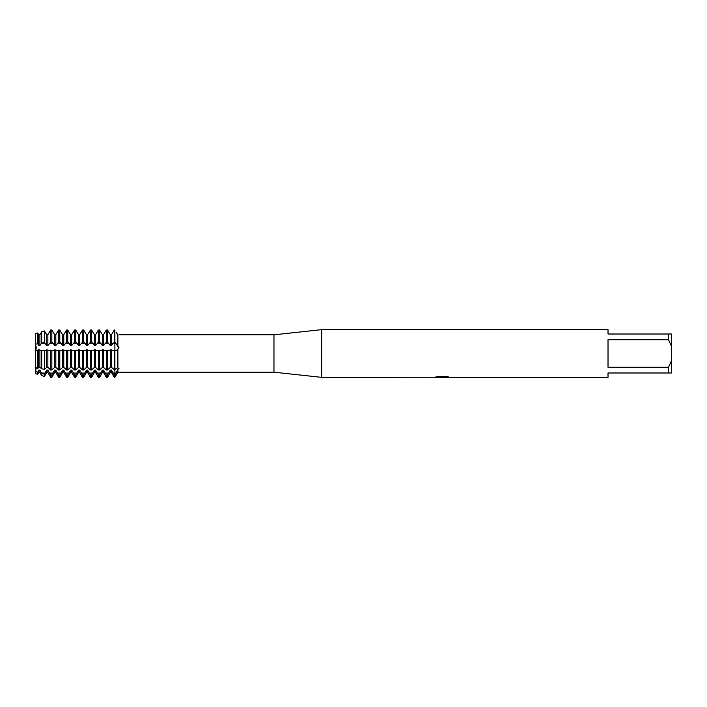 <?xml version="1.0" encoding="UTF-8"?>
<svg xmlns="http://www.w3.org/2000/svg" width="707" height="707" viewBox="0 0 707 707"><rect width="100%" height="100%" fill="white"/><g stroke="black" fill="none" stroke-linecap="round" stroke-linejoin="round"><path stroke-width="1.06" d="M117.83 369.496L114.888 375.002L114.888 369.991L116.089 368.55L117.875 367.826L117.875 348.966L116.39 350.592L114.888 350.301L114.888 342.197L118.997 347.72L117.945 348.931M118.997 368.647L117.875 369.346L117.875 372.191L114.888 377.361L114.888 375.002L116.089 373.11A12.037 9.739 180 0 0 114.888 373.066L114.888 375.002L114.304 375.002L114.304 377.361L114.888 377.361L114.888 375.002M116.089 332.078L117.875 334.853C119.297 334.8 119.297 334.8 117.875 334.853L116.089 332.078M117.875 367.826L118.988 368.559M114.304 375.002L111.494 370.079L110.327 370.079L110.327 372.483L107.517 377.361L107.517 375.002L106.35 375.002L103.54 370.079L102.374 370.079L102.374 372.483L99.563 377.361L99.563 375.002L98.397 375.002L95.586 370.079L94.42 370.079L94.42 372.483L91.61 377.361L91.61 375.002L90.443 375.002L87.633 370.079L86.466 370.079L86.466 372.483L83.656 377.361L83.656 375.002L82.489 375.002L79.679 370.079L78.512 370.079L78.512 372.483L75.702 377.361L75.702 375.002L74.535 375.002L71.725 370.079L70.559 370.079L70.559 372.483L67.748 377.361L67.748 375.002L66.582 375.002L63.771 370.079L62.605 370.079L62.605 372.483L59.795 377.361L59.795 375.002L58.628 375.002L55.818 370.079L54.651 370.079L54.651 372.483L51.841 377.361L51.841 375.002L50.674 375.002L47.864 370.079L46.697 370.079L46.697 372.483L44.408 376.451L44.408 374.18L41.704 373.411L39.91 370.079L38.744 370.079L38.744 372.483L37.683 374.321L35.35 373.579L36.172 367.737L35.35 371.44L35.35 333.677L37.683 332.997L35.35 333.677L35.35 344.3L37.683 343.726L38.744 345.52L39.91 345.52L41.704 343.028L44.408 342.621L46.697 345.52L47.864 345.52L50.674 342.197L51.841 342.197L53.078 343.213L54.651 345.52L55.818 345.52L58.628 342.197L59.795 342.197L61.032 343.213L62.605 345.52L63.771 345.52L66.582 342.197L67.748 342.197L68.986 343.213L70.559 345.52L71.725 345.52L74.535 342.197L75.702 342.197L76.939 343.213L78.512 345.52L79.679 345.52L82.489 342.197L83.656 342.197L84.893 343.213L86.466 345.52L87.633 345.52L90.443 342.197L91.61 342.197L92.847 343.213L94.42 345.52L95.586 345.52L98.397 342.197L99.563 342.197L100.801 343.213L102.374 345.52L103.54 345.52L106.35 342.197L107.517 342.197L110.327 345.52L111.494 345.52L113.067 343.213L114.888 342.197L114.888 330.019L114.304 330.019L111.494 334.65L113.067 332.131M35.235 344.07C36.508 347.004 36.508 349.152 35.235 350.531C36.508 349.152 36.508 347.004 35.235 344.07M434.628 377.238L321.685 377.361L273.963 372.191L117.875 372.191M273.963 372.191L273.963 334.809L321.685 329.639L608.02 329.639L608.02 334.013L668.469 334.013L668.469 339.731L671.65 346.58L671.65 334.013L668.469 334.013M118.997 334.809L273.963 334.809M117.875 346.51L117.875 334.853M321.685 377.361L321.685 329.639M442.405 377.282L439.807 377.282M441.787 377.361L440.77 377.361M671.65 346.58L671.65 360.42L668.469 367.269L668.469 372.987L608.02 372.987L608.02 377.361L444.058 377.361M668.469 367.269L608.02 367.269L608.02 339.731L668.469 339.731M434.628 377.317L442.644 376.99L435.777 376.99L438.013 376.495L446.488 376.495L448.945 377.052L444.067 377.361M436.246 377.282L442.122 377.202M444.067 377.282L448.538 376.946M436.086 376.911L442.644 376.99M39.91 367.41L41.704 368.771L44.408 369.363L46.68 367.41L47.882 367.41L50.674 369.991L51.841 369.991L54.633 367.41L55.835 367.41L58.628 369.991L59.795 369.991L62.587 367.41L63.789 367.41L66.582 369.991L67.748 369.991L70.541 367.41L71.743 367.41L74.535 369.991L75.702 369.991L78.495 367.41L79.697 367.41L82.489 369.991L83.656 369.991L86.448 367.41L87.65 367.41L90.443 369.991L91.61 369.991L94.402 367.41L95.604 367.41L98.397 369.991L99.563 369.991L102.356 367.41L103.558 367.41L106.35 369.991L107.517 369.991L110.31 367.41L111.512 367.41L114.888 369.991L114.888 350.301L112.766 350.619L110.327 349.832L109.055 350.619L104.813 350.619L102.374 349.832L101.101 350.619L96.859 350.619L94.42 349.832L93.147 350.619L88.905 350.619L86.466 349.832L85.194 350.619L80.951 350.619L78.512 349.832L77.24 350.619L72.998 350.619L70.559 349.832L69.286 350.619L65.044 350.619L62.605 349.832L61.332 350.619L57.09 350.619L54.651 349.832L53.379 350.619L49.137 350.619L46.697 349.832L45.425 350.619L41.183 350.619L38.744 349.832L38.744 367.41L39.91 367.41L39.91 349.832M668.469 372.987L671.65 372.987L671.65 360.42M37.683 367.967L37.683 350.601L35.35 350.451L35.35 367.631L37.683 367.967M37.171 368.506L39.079 367.578M37.683 374.321L37.683 372.218L35.35 371.44L35.35 373.579M41.704 350.531L41.704 368.771M44.408 376.451L41.704 375.594L41.704 373.411M44.408 369.363L44.408 350.416M46.697 367.41L46.697 349.832M47.864 367.41L47.864 349.832M50.674 350.301L50.674 369.991M51.841 377.361L50.674 377.361L50.674 375.002M51.841 369.991L51.841 350.301M54.651 367.41L54.651 349.832M55.818 367.41L55.818 349.832M58.628 350.301L58.628 369.991M59.795 377.361L58.628 377.361L58.628 375.002M59.795 369.991L59.795 350.301M62.605 367.41L62.605 349.832M63.771 367.41L63.771 349.832M66.582 350.301L66.582 369.991M67.748 377.361L66.582 377.361L66.582 375.002M67.748 369.991L67.748 350.301M70.559 367.41L70.559 349.832M71.725 367.41L71.725 349.832M74.535 350.301L74.535 369.991M75.702 377.361L74.535 377.361L74.535 375.002M75.702 369.991L75.702 350.301M78.512 367.41L78.512 349.832M79.679 367.41L79.679 349.832M82.489 350.301L82.489 369.991M83.656 377.361L82.489 377.361L82.489 375.002M83.656 369.991L83.656 350.301M86.466 367.41L86.466 349.832M87.633 367.41L87.633 349.832M90.443 350.301L90.443 369.991M91.61 377.361L90.443 377.361L90.443 375.002M91.61 369.991L91.61 350.301M94.42 367.41L94.42 349.832M95.586 367.41L95.586 349.832M98.397 350.301L98.397 369.991M99.563 377.361L98.397 377.361L98.397 375.002M99.563 369.991L99.563 350.301M102.374 367.41L102.374 349.832M103.54 367.41L103.54 349.832M106.35 350.301L106.35 369.991M107.517 377.361L106.35 377.361L106.35 375.002M107.517 369.991L107.517 350.301M110.327 367.41L110.327 349.832M111.494 367.41L111.494 349.832M114.304 350.301L114.304 369.991M110.327 370.079L107.517 375.002M102.374 370.079L99.563 375.002M94.42 370.079L91.61 375.002M86.466 370.079L83.656 375.002M78.512 370.079L75.702 375.002M70.559 370.079L67.748 375.002M62.605 370.079L59.795 375.002M54.651 370.079L51.841 375.002M46.697 370.079L44.408 374.18M38.744 370.079L37.683 372.218M114.304 342.197L114.304 330.019L114.888 330.019L114.888 373.066L113.067 373.066M108.754 332.131L110.327 334.65L107.517 330.019L106.35 330.019L103.54 334.65L105.113 332.131M100.801 332.131L102.374 334.65L99.563 330.019L98.397 330.019L95.586 334.65L97.159 332.131M92.847 332.131L94.42 334.65L91.61 330.019L90.443 330.019L87.633 334.65L89.206 332.131M84.893 332.131L86.466 334.65L83.656 330.019L82.489 330.019L79.679 334.65L81.252 332.131M76.939 332.131L78.512 334.65L75.702 330.019L74.535 330.019L71.725 334.65L73.298 332.131M68.986 332.131L70.559 334.65L67.748 330.019L66.582 330.019L63.771 334.65L65.344 332.131M61.032 332.131L62.605 334.65L59.795 330.019L58.628 330.019L55.818 334.65L57.391 332.131M53.078 332.131L54.651 334.65L51.841 330.019L50.674 330.019L47.864 334.65L49.437 332.131M45.124 332.131L46.697 334.65L44.408 330.92L41.704 331.76L39.91 334.65L41.483 332.131M111.494 345.52L111.494 334.658L110.327 334.658L110.327 345.52M103.54 334.658L102.374 334.658L103.54 334.658L103.54 345.52M95.586 334.658L94.42 334.658L95.586 334.658L95.586 345.52M87.633 334.658L86.466 334.658L87.633 334.658L87.633 345.52M79.679 334.658L78.512 334.658L79.679 334.658L79.679 345.52M71.725 334.658L70.559 334.658L71.725 334.658L71.725 345.52M63.771 334.658L62.605 334.658L63.771 334.658L63.771 345.52M55.818 334.658L54.651 334.658L55.818 334.658L55.818 345.52M47.864 334.658L46.697 334.658L47.864 334.658L47.864 345.52M39.91 334.658L38.744 334.658L39.91 334.658L39.91 345.52M38.744 334.65L37.683 332.997L38.744 334.65M50.674 342.197L50.674 330.019L51.841 330.019L51.841 342.197M58.628 342.197L58.628 330.019L59.795 330.019L59.795 342.197M66.582 342.197L66.582 330.019L67.748 330.019L67.748 342.197M74.535 342.197L74.535 330.019L75.702 330.019L75.702 342.197M82.489 342.197L82.489 330.019L83.656 330.019L83.656 342.197M90.443 342.197L90.443 330.019L91.61 330.019L91.61 342.197M98.397 342.197L98.397 330.019L99.563 330.019L99.563 342.197M106.35 342.197L106.35 330.019L107.517 330.019L107.517 342.197M39.079 349.072L37.171 350.584M110.327 372.483L111.494 372.483L111.494 370.079M102.374 372.483L103.54 372.483L103.54 370.079M102.374 345.52L102.374 334.658M94.42 372.483L95.586 372.483L95.586 370.079M94.42 345.52L94.42 334.658M86.466 372.483L87.633 372.483L87.633 370.079M86.466 345.52L86.466 334.658M78.512 372.483L79.679 372.483L79.679 370.079M78.512 345.52L78.512 334.658M70.559 372.483L71.725 372.483L71.725 370.079M70.559 345.52L70.559 334.658M62.605 372.483L63.771 372.483L63.771 370.079M62.605 345.52L62.605 334.658M54.651 372.483L55.818 372.483L55.818 370.079M54.651 345.52L54.651 334.658M46.697 372.483L47.864 372.483L47.864 370.079M46.697 345.52L46.697 334.658M44.408 342.621L44.408 330.92M41.704 331.76L41.704 343.028M38.744 372.483L39.91 372.483L39.91 370.079M38.744 345.52L38.744 334.658M37.683 343.726L37.683 332.997M113.067 343.213L114.888 343.213A12.037 3.721 180 0 0 116.089 343.195M108.754 373.066L105.113 373.066M100.801 373.066L97.159 373.066M92.847 373.066L89.206 373.066M84.893 373.066L81.252 373.066M76.939 373.066L73.298 373.066M68.986 373.066L65.344 373.066M61.032 373.066L57.391 373.066M53.078 373.066L49.437 373.066M45.124 373.066L41.483 373.066M45.124 343.213L41.483 343.213M53.078 343.213L49.437 343.213M61.032 343.213L57.391 343.213M68.986 343.213L65.344 343.213M76.939 343.213L73.298 343.213M84.893 343.213L81.252 343.213M92.847 343.213L89.206 343.213M100.801 343.213L97.159 343.213M108.754 343.213L105.113 343.213M441.884 377.282L443.978 377.352M111.494 372.483L114.304 377.361M103.54 372.483L106.35 377.361M95.586 372.483L98.397 377.361M87.633 372.483L90.443 377.361M79.679 372.483L82.489 377.361M71.725 372.483L74.535 377.361M63.771 372.483L66.582 377.361M55.818 372.483L58.628 377.361M47.864 372.483L50.674 377.361M39.91 372.483L41.704 375.594"/></g></svg>
